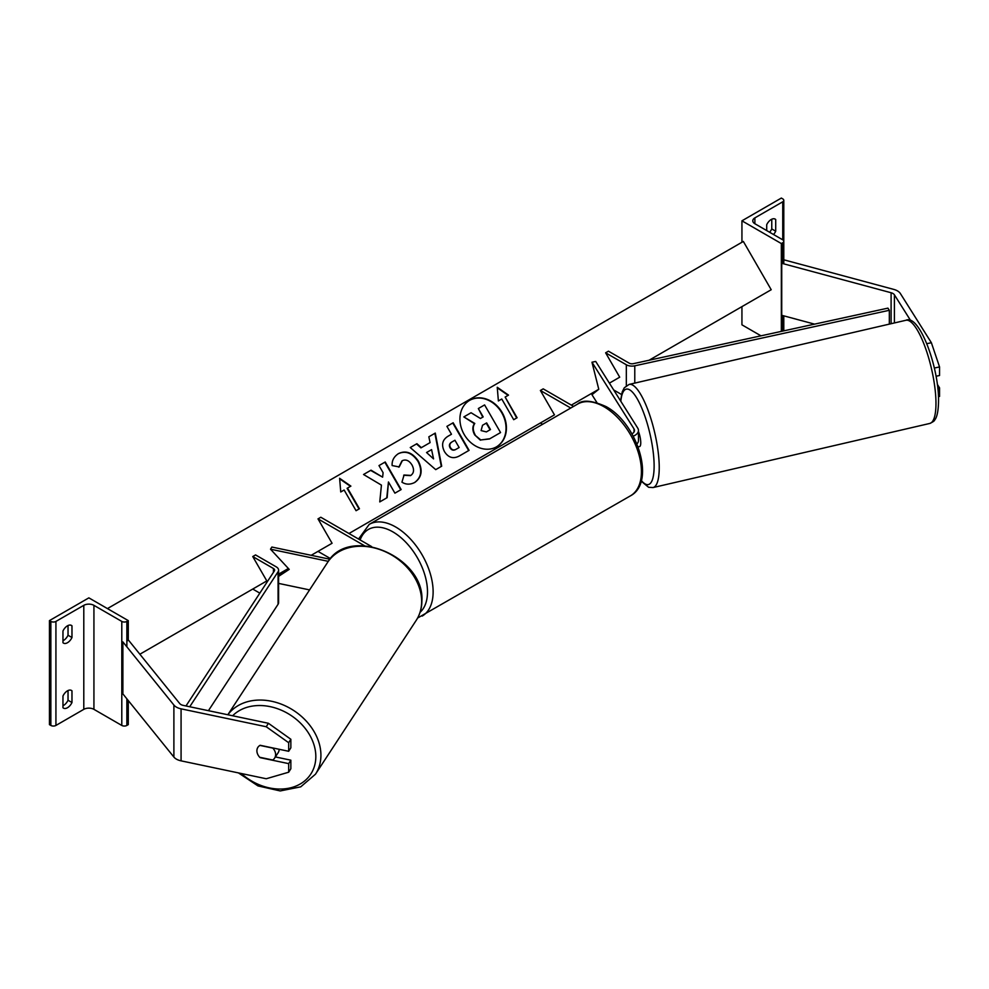 <?xml version="1.0" encoding="UTF-8"?>
<svg xmlns="http://www.w3.org/2000/svg" width="989" height="989" viewBox="0 0 989 989"><rect width="100%" height="100%" fill="white"/><g stroke="black" fill="none" stroke-linecap="round" stroke-linejoin="round"><path stroke-width="1.48" d="M636.928 443.925A11.942 6.898 0 0 0 638.461 440.538L638.461 430.462A11.942 6.898 0 0 0 637.744 428.113L595.712 361.442L591.966 362.221L598.778 389.27L591.966 394.722L596.911 402.572M633.232 436.174A11.942 6.898 0 0 0 638.461 430.462M631.922 433.837A7.961 4.599 0 0 0 634.481 430.462A7.961 4.599 0 0 0 633.998 428.892L591.966 362.221M570.752 408.024L540.377 390.482L543.196 388.862L573.571 406.392M540.377 390.482L554.458 414.861L540.377 422.995L542.602 424.281M774.585 218.866L775.71 219.509A7.961 4.599 120 0 0 775.191 219.113A7.961 4.599 120 0 0 771.21 219.509A7.961 4.599 120 0 0 766.71 224.713L766.71 230.561M741.935 220.819L781.347 243.566L782.744 242.75A3.585 2.065 0 0 0 783.795 241.291A3.585 2.065 0 0 0 782.744 239.833L754.879 223.737A7.17 4.141 180 0 1 752.777 220.819A7.17 4.141 180 0 1 754.879 217.889L782.744 201.793A3.585 2.065 0 0 0 783.795 200.334A3.585 2.065 0 0 0 782.744 198.876L781.347 198.06L741.935 220.819L741.935 242.268M741.935 306.627L741.935 324.825L760.986 335.827M769.578 232.23A7.961 4.599 120 0 0 771.766 228.941L771.766 219.224M775.71 219.509L775.71 231.216A7.961 4.599 -60 0 1 773.522 234.504M781.347 243.566L781.347 331.389M771.766 228.941L775.71 231.216M926.804 343.678L931.378 342.726L900.386 293.56A12.733 7.356 0 0 0 897.419 290.865A12.733 7.356 0 0 0 893.796 289.406L784.413 259.959L783.795 260.725M910.745 320.733L894.402 294.809A6.367 3.672 0 0 0 892.919 293.473A6.367 3.672 0 0 0 891.101 292.744L781.73 263.297L781.73 315.293L814.565 324.132M931.378 342.726L939.55 366.944L939.55 375.511L936.051 376.24M939.55 366.944L934.333 368.032M781.73 263.297L782.744 262.023M938.487 396.651L939.55 396.428L939.55 387.861L937.349 384.375M937.832 388.22L939.55 387.861M638.09 446.892L639.586 446.546A9.952 2.633 -103 0 0 640.748 442.256A9.952 2.633 -103 0 0 638.461 431.525M257.647 754.162A9.952 7.64 32.2 0 1 256.88 750.775A9.952 7.64 32.2 0 1 257.82 747.437A9.952 7.64 32.2 0 1 260.156 745.286L288.677 751.281L288.677 742.714L290.853 739.265L290.853 747.832L288.677 751.281M290.853 739.265L268.415 723.28L266.239 726.742L181.074 708.841A12.733 7.356 180 0 1 176.425 707.135A12.733 7.356 180 0 1 173.891 705.046L122.883 641.898L122.883 693.895L173.891 757.055A12.733 7.356 180 0 0 176.425 759.144A12.733 7.356 180 0 0 181.074 760.85L266.239 778.751L288.677 772.211L288.677 763.632L260.156 757.648M268.415 723.28L183.249 705.392A6.367 3.672 180 0 1 180.925 704.539A6.367 3.672 180 0 1 179.664 703.488L128.657 640.34L126.864 640.823M288.677 772.211L290.853 768.75L290.853 760.182L275.387 756.931M290.853 760.182L288.677 763.632M266.239 726.742L288.677 742.714M257.894 747.325A9.952 7.776 -146.8 0 0 256.917 750.725A9.952 7.776 -146.8 0 0 259.724 757.277L272.692 759.997A9.952 7.776 -146.8 0 0 274.596 758.143A9.952 7.776 -146.8 0 0 275.622 754.656A9.952 7.776 -146.8 0 0 272.816 748.117L259.946 745.409M274.596 758.143L278.132 752.74A9.952 7.776 -146.8 0 0 279.158 749.291M62.962 696.021A7.961 4.599 -60 0 1 67.462 690.829A7.961 4.599 -60 0 1 71.443 690.433A7.961 4.599 -60 0 1 71.974 690.829L71.974 702.524A7.961 4.599 120 0 1 63.481 708.124A7.961 4.599 120 0 1 62.962 707.728L62.962 696.021M62.962 631.019A7.961 4.599 -60 0 1 67.462 625.814A7.961 4.599 -60 0 1 71.443 625.419A7.961 4.599 -60 0 1 71.974 625.814L71.974 637.522A7.961 4.599 120 0 1 63.481 643.11A7.961 4.599 120 0 1 62.962 642.714L62.962 631.019M68.031 690.532L68.031 700.249A7.961 4.599 -60 0 1 62.962 705.738M49.45 620.61L88.862 597.863L128.273 620.61L126.864 621.426A3.585 2.065 180 0 1 121.795 621.426L93.93 605.342A7.17 4.141 0 0 0 83.793 605.342L55.928 621.426A3.585 2.065 180 0 1 50.859 621.426L49.45 620.61L49.45 724.628L50.859 725.444A3.585 2.065 180 0 0 55.928 725.444L83.793 709.348A7.17 4.141 0 0 1 93.93 709.348L121.795 725.444A3.585 2.065 180 0 0 126.864 725.444L128.273 724.628L128.273 700.571M68.031 625.518L68.031 635.247A7.961 4.599 -60 0 1 62.962 640.736M128.273 620.61L128.273 640.439M68.031 635.247L71.974 637.522M70.849 625.159L71.974 625.814M68.031 700.249L71.974 702.524M70.849 690.174L71.974 690.829M309.582 589.914L278.601 583.399M288.479 568.601L278.601 575.104M329.943 559.242L271.864 547.041L270.504 549.192L289.208 569.38L278.601 576.364M328.311 561.344L270.504 549.192M371.617 546.583L320.807 517.247L318.001 518.879L364.521 545.743M318.001 518.879L332.069 543.258L318.001 551.38L330.487 558.6M605.627 352.813L626.334 364.768A7.961 4.599 180 0 0 634.777 365.819L889.334 310.286L887.924 308.135L633.368 363.668A3.981 2.299 180 0 1 629.152 363.136L608.445 351.182L605.627 352.813L619.707 377.192L609.397 383.139L619.707 377.192M621.488 394.475L613.699 389.975M889.334 310.286L889.334 324.12M185.981 705.961L274.361 570.937A3.981 2.299 0 0 0 274.621 570.121A3.981 2.299 0 0 0 273.446 568.502L252.751 556.547L266.82 580.926L252.751 589.048L259.823 593.14M189.727 706.752L278.082 571.753A7.961 4.599 0 0 0 278.601 570.121A7.961 4.599 0 0 0 276.265 566.882L255.558 554.928L252.751 556.547M208.432 710.683L278.082 604.254A7.961 4.599 0 0 0 278.601 602.635L278.601 570.121M469.75 400.273L469.75 400.273A26.851 21.931 60 0 0 464.187 434.492A26.851 21.931 60 0 0 496.602 446.781L496.602 446.781A26.851 21.931 60 0 0 502.165 412.561A26.851 21.931 60 0 0 469.75 400.273M496.404 446.892A26.851 21.931 60 0 0 501.769 412.796A26.851 21.931 60 0 0 469.552 400.384M498.382 400.953L501.757 399L513.699 419.695L517.086 417.741L505.144 397.059L508.519 395.106L497.244 387.28L498.382 400.953M398.518 453.58C405.972 450.119 412.586 452.641 418.359 461.134L418.409 461.22C422.946 470.331 421.747 477.403 414.811 482.409L414.811 482.409C410.2 484.783 405.91 484.697 401.942 482.175L404.068 475.017L410.855 475.4C413.983 473.039 414.366 469.577 412.017 465.015L411.968 464.929C409.149 460.528 405.935 459.106 402.35 460.664L399.197 466.944L392.139 465.559C391.792 460.602 393.919 456.609 398.518 453.58L398.518 453.58M430.079 442.615L428.843 436.804L435.284 433.083L441.7 466.19L435.716 469.639L410.25 447.535L416.901 443.702L421.363 447.646L430.079 442.615M649.068 360.243L771.21 289.728L743.345 241.452L107.442 608.594M139.869 654.224L266.82 580.926M278.601 574.127L288.38 568.49M311.201 555.299L332.069 543.258M348.969 533.504L554.458 414.861M571.345 405.107L598.778 389.27M444.432 451.553C441.069 444.741 442.392 439.573 448.388 436.025L451.466 434.245L446.917 426.37L453.16 422.76L469.083 450.341L459.44 455.917C453.37 459.18 448.376 457.759 444.481 451.627L444.432 451.553M379.764 501.918L387.156 497.64L388.454 481.977L394.908 493.165L401.151 489.567L385.228 461.987L378.985 465.584L383.102 472.717L382.619 477.155L371.036 470.171L363.544 474.497L381.433 485.129L379.764 501.918M347.498 488.072L359.44 508.754L356.065 510.707L344.123 490.012L340.748 491.966L339.61 478.293L350.885 486.118L347.102 488.294L359.044 508.976M475.091 434.678L475.041 434.604C472.754 430.314 472.668 426.593 474.782 423.44L463.841 416.913L471.061 412.734L480.431 418.483L483.176 416.901L478.342 408.531L484.598 404.921L500.558 432.564L489.889 438.72L480.802 439.969L474.646 434.839C472.359 430.536 472.272 426.815 474.386 423.663L463.841 416.913M500.162 432.786L489.493 438.955L480.802 439.969M480.407 440.192L474.695 434.913M482.78 417.135L478.342 408.531M431.587 449.636L426.556 452.529L433.553 458.884L431.587 449.636M433.553 458.884L426.556 452.529M429.683 442.837L421.363 447.646M428.843 436.804L435.284 433.083M434.888 433.318L441.304 466.425M410.25 447.535L416.901 443.702M416.505 443.925L420.955 447.881M450.514 447.671C451.973 450.02 453.864 450.527 456.213 449.216L459.143 447.523L454.928 440.241L451.973 441.947C449.735 443.381 449.229 445.26 450.465 447.597L450.119 447.893C451.577 450.242 453.469 450.761 455.818 449.439L458.735 447.757M451.577 442.17L451.577 442.17C449.34 443.616 448.833 445.495 450.069 447.819L450.119 447.893M448.388 436.025L451.071 434.48M446.917 426.37L453.16 422.76M452.764 422.995L468.687 450.576M398.11 453.803C405.577 450.354 412.19 452.875 417.964 461.369L418.013 461.443C422.538 470.566 421.351 477.625 414.416 482.644L414.811 482.409M403.673 475.239L410.46 475.635M401.942 460.899L398.802 467.179M382.619 477.155L370.64 470.405L363.544 474.497M400.755 489.79L384.832 462.209L378.985 465.584M386.761 497.875L388.454 481.977M339.647 478.837L350.477 486.341M508.123 395.34L497.294 387.824M516.678 417.976L505.144 397.059M481.099 430.586L486.378 431.909L490.47 429.535L486.637 422.909L482.521 425.282L481.099 430.586M490.074 429.77L486.242 423.131L482.521 425.282M633.998 428.892L633.998 432.032M782.744 201.793L782.744 239.833M754.879 217.889L754.879 223.737M782.744 242.75L782.744 263.569M782.744 315.578L782.744 331.08M630.475 495.823A52.949 30.572 -120 0 0 638.585 453.395A52.949 30.572 -120 0 0 603.995 406.739A52.949 30.572 -120 0 0 577.527 404.118C582.496 399.544 591.978 400.36 605.985 406.541C637.448 423.23 656.202 482.459 630.475 495.823L417.618 618.026M577.527 404.118L369.218 524.38A52.949 30.572 60 0 1 395.687 527.001A52.949 30.572 60 0 1 430.277 573.657A52.949 30.572 60 0 1 422.167 616.085M420.078 612.302A48.968 28.273 -120 0 0 424.021 572.384A48.968 28.273 -120 0 0 392.88 531.884A48.968 28.273 -120 0 0 360.132 539.957M894.402 294.809L894.402 322.946M891.101 292.744L891.101 323.712M935.928 400.594A52.949 14.019 -103 0 0 924.764 346.125A52.949 14.019 -103 0 0 905.875 320.288C918.892 313.81 937.856 364.088 938.549 398.32C938.685 414.972 935.594 418.903 934.679 420.004C934.617 420.82 932.986 421.969 929.771 423.453A52.949 14.019 -103 0 0 935.928 400.594M641.317 480.53A48.968 12.968 -103 0 0 654.088 463.421A48.968 12.968 -103 0 0 638.301 400.743A48.968 12.968 -103 0 0 620.832 401.287M905.875 320.288L629.128 384.412A52.949 14.019 77 0 1 648.018 410.25A52.949 14.019 77 0 1 659.193 464.706A52.949 14.019 77 0 1 653.037 487.565L929.771 423.453M181.074 708.841L181.074 760.85M173.891 705.046L173.891 757.055M232.65 715.764A48.968 38.262 33.2 0 1 284.276 711.561A48.968 38.262 33.2 0 1 315.825 756.956A48.968 38.262 33.2 0 1 289.715 788.023A48.968 38.262 33.2 0 1 241.341 773.522M238.436 772.904L258.005 785.921L280.196 790.94L300.718 786.848L315.466 774.214A52.949 41.365 -146.8 0 0 320.918 755.67A52.949 41.365 -146.8 0 0 284.066 705.293A52.949 41.365 -146.8 0 0 227.878 714.763M421.648 601.856A52.949 41.365 33.2 0 1 416.184 620.412C419.892 614.676 421.796 608.247 421.883 601.114C425.023 556.683 349.216 524.751 327.594 562.395A52.949 41.365 33.2 0 1 383.769 551.058A52.949 41.365 33.2 0 1 421.648 601.856M83.793 605.342L83.793 709.348M55.928 621.426L55.928 725.444M50.859 621.426L50.859 725.444M126.864 621.426L126.864 646.818M126.864 698.827L126.864 725.444M121.795 621.426L121.795 725.444M93.93 605.342L93.93 709.348M626.334 364.768L626.334 385.698M634.777 365.819L634.777 383.102M273.446 568.502L273.446 572.334M278.082 571.753L278.082 604.254M783.795 200.334L783.795 263.853M783.795 315.862L783.795 330.845M369.218 524.38L358.537 539.03M629.128 384.412L624.269 387.799L622.217 391.904L620.548 400.829M641.156 481.149L648.611 487.28L653.037 487.565M315.466 774.214L416.184 620.412M227.829 714.75L327.594 562.395"/></g></svg>
